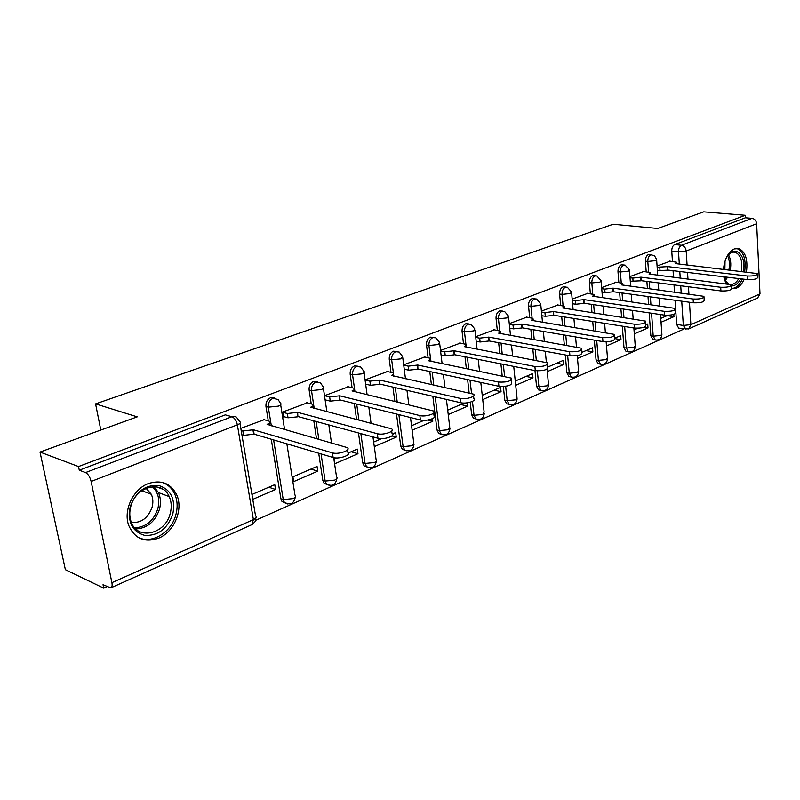 <?xml version="1.0" encoding="UTF-8"?>
<svg xmlns="http://www.w3.org/2000/svg" width="800" height="800" viewBox="0 0 800 800"><rect width="100%" height="100%" fill="white"/><g stroke="black" fill="none" stroke-linecap="round" stroke-linejoin="round"><path stroke-width="1.2" d="M274.61 397.99L270.56 397.71C267.19 399.42 265.66 402.36 265.97 406.53L268.32 407.17C268.02 402.99 269.55 400.04 272.92 398.33L278.07 399.5L280.41 403.14C281.7 404 281 405 278.29 406.15L268.32 407.17L271.34 425.87M317.3 381.7L313.53 381.43C310.33 383.06 308.86 385.92 309.13 390L311.51 390.59C311.24 386.5 312.71 383.64 315.91 382L320.42 382.81L323.19 386.82C324.36 387.63 323.7 388.55 321.23 389.59L311.51 390.59L314.2 408.42M357.91 366.21L354.4 365.94C351.35 367.51 349.95 370.28 350.18 374.28L352.57 374.82C352.34 370.82 353.75 368.04 356.8 366.47L360.74 367.03L363.87 371.3C364.93 372.05 364.32 372.9 362.06 373.84L352.57 374.82L354.98 391.87M396.61 351.46L393.32 351.2C390.41 352.7 389.06 355.4 389.26 359.31L391.67 359.81C391.46 355.9 392.82 353.19 395.73 351.69L399.19 352.06L402.61 356.51L400.93 358.86L391.67 359.81L393.42 373.13M433.57 337.39L430.42 337.14C427.65 338.58 426.34 341.21 426.52 345.03L428.93 345.5C428.76 341.67 430.06 339.04 432.84 337.59L435.88 337.83L439.55 342.4L437.99 344.57L428.93 345.5L430.5 358.3M469.02 323.94L465.83 323.72C463.18 325.1 461.93 327.67 462.07 331.42L464.49 331.85C464.34 328.1 465.6 325.53 468.25 324.14L470.94 324.28L474.8 328.94L473.35 330.93L464.49 331.85L465.91 344.22M502.86 311.1L499.66 310.9C497.13 312.23 495.92 314.73 496.04 318.4L498.46 318.81C498.34 315.13 499.55 312.63 502.08 311.29L504.48 311.36L508.48 316.07L507.12 317.91L498.46 318.81L499.74 330.81M535.21 298.82L532.02 298.64C529.59 299.92 528.42 302.36 528.53 305.96L530.94 306.34C530.84 302.73 532.01 300.29 534.44 299L536.57 299.02L540.69 303.76L539.42 305.46L530.94 306.34L532.1 318.01M566.17 287.06L562.99 286.9C560.67 288.14 559.54 290.52 559.62 294.05L562.04 294.4C561.96 290.87 563.08 288.48 565.41 287.24L567.32 287.22L571.53 291.96L570.34 293.54L562.04 294.4L563.08 305.77M595.83 275.8L592.68 275.65C590.44 276.85 589.36 279.18 589.42 282.64L591.83 282.96C591.77 279.5 592.85 277.16 595.09 275.97L596.81 275.92L601.08 280.66L599.96 282.11L591.83 282.96L592.77 294.05M624.27 265L621.14 264.87C619 266.02 617.95 268.3 617.99 271.69L620.39 271.99C620.35 268.59 621.4 266.31 623.55 265.16L625.1 265.1L629.41 269.82L628.36 271.16L620.39 271.99L621.25 282.82M651.56 254.63L648.47 254.51C646.41 255.63 645.39 257.85 645.42 261.19L647.81 261.47C647.79 258.13 648.8 255.9 650.86 254.78L654.46 255.69L656.61 259.4L655.62 260.65L647.81 261.47L648.58 272.05M731.68 288.67L736.36 288.23C739.5 286.78 742.12 283.78 744.2 279.23M746.47 271.79C748.02 259.38 745.43 251.64 738.69 248.57L734.27 248.93C728.28 252.02 724.68 258.76 723.46 269.14M158.66 538.17C174.63 531.75 183.84 508.53 176.32 494.01C170.17 483.01 160.79 479.55 148.19 483.64C133.1 489.18 123.07 510.55 128.73 525.45C134.74 538.76 144.71 543 158.66 538.17M40 452.06L137.24 416.86L95.57 403.89L613.17 224.24L657.71 228.48L703.7 211.84L745.28 215.27L78.52 466.55L40 452.06L65.37 569.69L103.75 588.16L107.11 586.66M255.61 520.34L684.06 328.99M723.75 276.77L725.93 283.55M103.75 588.16L103.03 584.71L110.76 587.9C112.05 587.34 112.43 585.6 111.9 582.67L91.13 481.46C89.97 476.92 88.11 473.96 85.54 472.58L231.91 416.74L234.25 416.39L236.41 417.11L239.66 421.54C241.09 422.47 240.33 423.57 237.37 424.83L91.13 481.46M78.52 466.55L79.28 470.2L85.54 472.58M679.46 328.28L678.67 328.16L676.67 324.43L675.91 313.11M675.61 308.66L675.05 300.25M674.49 291.93L674.02 284.91M673.5 277.05L673.07 270.68M672.45 261.43L671.76 251.09L678.51 251.82C678.5 248.54 679.49 246.35 681.47 245.27L752.07 218.34C754.71 218.86 756.23 220.67 756.64 223.74L760 293.87L757.64 298.01L688.96 328.79M752.07 218.34L745.41 217.78L745.28 215.27M634.31 333.86L648 327.93L643.96 327.29M648 327.93L647.72 324.01L645.85 324.81M643.86 271.47L629.93 276.58M606.49 345.93L620.99 339.64L614.94 338.63M620.99 339.64L620.67 335.66L614.66 338.25M616.42 282.18L601.65 287.61M577.5 358.51L592.86 351.84L585.96 350.61M592.86 351.84L592.51 347.79L582 352.32C582.13 354.96 578.12 356.12 569.94 355.79L489.21 340.97L480.11 342L476.18 341.27M587.82 293.34L572.17 299.11M547.27 371.62L563.55 364.56L556.64 363.24M563.55 364.56L563.17 360.43L547.83 367.04M558.01 304.98L541.4 311.11M515.7 385.31L532.97 377.82L526.05 376.42M532.97 377.82L532.55 373.62L515.26 381.06M526.89 317.13L509.27 323.64M482.73 399.61L501.05 391.67L494.13 390.17M501.05 391.67L500.59 387.38L482.24 395.29M494.38 329.82L475.67 336.75M448.24 414.57L467.7 406.13L460.78 404.53M467.7 406.13L467.31 402.81M460.4 343.09L440.52 350.46M412.14 430.23L432.8 421.27L427.82 420.03M432.8 421.27L432.48 418.67M424.82 356.98L403.69 364.83M374.39 446.6L396.27 437.12L391.91 435.95M396.27 437.12L395.66 432.58L392.68 433.86M387.54 371.53L365.16 379.85M335.02 463.68L357.97 453.73L351.12 451.76M357.97 453.73L357.31 449.1L348.51 452.89M348.44 386.8L324.93 395.54M317.77 471.16L317.05 466.44L292.91 476.84L293.67 481.62L317.77 471.16L310.97 469.06M307.37 402.83L282.66 412.03L283.44 416.96L284.05 416.72M252.77 499.36L275.54 489.48L268.8 487.22M275.54 489.48L274.76 484.66L251.95 494.48M264.19 419.7L240.81 428.35M285.56 503.18L281.94 501.39L280.9 498.8L271.26 439.22M268.29 420.85L265.97 406.53M327.37 484.67L324.08 483.26L322.81 480.34L318.71 453.24M316.51 438.73L313.8 420.84M311.23 403.83L309.13 390M367.16 467.04L364.17 465.93L362.71 462.76L358.49 432.97M356.58 419.5L354.32 403.5M352.08 387.67L350.18 374.28M405.08 450.23L402.35 449.37L400.73 446L396.5 414.04M394.84 401.47L392.94 387.09M390.98 372.29L389.26 359.31M441.25 434.19L438.76 433.52L437.01 430.02L432.85 396.3M431.39 384.52L429.79 371.54M428.08 357.64L426.52 345.03M475.71 418.88L473.52 418.35L471.67 414.75L470.22 402.21M469.15 392.92L467.62 379.61M466.35 368.53L464.99 356.76M463.48 343.67L462.07 331.42M508.61 404.24L506.73 403.82L504.8 400.15L503.35 386.55M502.2 375.91L500.91 363.86M499.79 353.4L498.65 342.7M497.32 330.33L496.04 318.4M540.11 390.23L538.5 389.89L536.52 386.18L534.97 370.6M533.9 359.9L532.81 348.97M531.82 339.06L530.85 329.3M529.68 317.58L528.53 305.96M570.3 376.81L568.91 376.53L566.9 372.79L565.25 354.93M564.31 344.81L563.39 334.86M562.52 325.44L561.7 316.52M560.67 305.39L559.62 294.05M599.26 363.93L598.06 363.71L596.04 359.96L594.34 340.14M593.52 330.54L592.74 321.45M591.97 312.47L591.27 304.3M590.36 293.7L589.42 282.64M627.07 351.57L626.02 351.39L624 347.64L622.3 326.14M621.57 317.01L620.91 308.69M620.24 300.12L619.64 292.61M618.84 282.5L617.99 271.69M653.78 339.7L652.87 339.55L650.85 335.8L649.18 312.87M648.55 304.16L647.99 296.52M647.39 288.33L646.89 281.42M646.19 271.75L645.42 261.19M100.81 430.05L95.57 403.89M661.04 322.27L673.97 316.66L667.13 315.65M673.97 316.66L673.81 314.39M670.23 261.18L657.08 265.99M667.91 315.31L660.76 318.39M79.28 470.2L225.32 414.86L231.91 416.74C234.58 417.9 236.4 420.6 237.37 424.83L253.39 519.62L251.84 524.68L111.07 587.76M745.41 217.78L674.72 244.57C672.73 245.65 671.75 247.82 671.76 251.09M637.84 328.27L634.01 329.91M464.24 403.04L447.71 410.16M424.01 420.37L411.55 425.73M381.58 438.64L373.76 442.01M365.81 384.58L366.42 384.34M336.78 457.94L334.33 459M325.65 400.37L326.26 400.13M657.16 267.22L667.8 266.62L667.79 270.18L657.41 270.67M757.49 274.38L757.63 277.19C757.44 279 754 279.8 747.32 279.6L668.04 270.08M667.8 266.62L747.14 275.98C753.82 276.18 757.26 275.38 757.46 273.58L675.5 263.59L676.7 262.28L669.61 261.1M630.02 277.74L632.83 278.1L641.01 277.17L641 280.8L630.29 281.25M731.32 285.59L731.48 288.39C731.33 290.31 727.8 291.16 720.91 290.94L641.27 280.69M641.01 277.17L720.7 287.26C727.6 287.47 731.13 286.62 731.28 284.72L649.02 274.02L650.28 272.61L643.24 271.39M601.74 288.7L604.75 289.11L613.09 288.16L613.38 291.75L605.05 292.69L602.04 292.27M704.01 297.29L704.18 300.07C704.08 302.12 700.47 303.02 693.35 302.78L613.38 291.75M613.09 288.16L693.12 299.02C700.24 299.26 703.85 298.36 703.96 296.33L621.44 284.88L622.78 283.36L615.79 282.1M740.72 278.81C738.06 283.7 734.94 286.07 731.34 285.92M727.15 283.7L723.84 276.78M724.7 279.66L728.35 283.85M731 284.52C733.94 284.38 736.53 282.4 738.77 278.57M744.67 271.59C746.22 259.26 743.64 251.57 736.94 248.53L736.36 248.41M731.6 288.53C735.9 288.3 739.49 285.13 742.4 279.01M725.47 259.82C732.08 242.77 747.29 253.17 743.21 271.42M741.4 271.21C742.77 261.13 740.72 254.82 735.25 252.28C732.67 251.7 730.19 252.79 727.8 255.57M725.03 261.09L724.89 269.3M172.78 514.26C167.34 528.88 158 535.94 144.75 535.42C132.21 531.67 127.38 522.03 130.25 506.5C136.02 491.52 145.54 484.52 158.82 485.5C171.03 489.6 175.68 499.19 172.78 514.26M130.83 506.38C129.35 511.83 129.44 516.94 131.1 521.72C137.1 540.77 165.33 534.37 170.2 513.57C171.85 507.41 171.52 501.75 169.21 496.59C162.44 479.7 135.84 486.02 130.83 506.38M146.11 488.29L151.32 494.29C153.08 498.28 153.32 502.64 152.05 507.37C148.04 518.14 141.15 523.17 131.39 522.46M137.93 537.27C151.54 544.6 171.35 532.54 175.84 514.82C177.91 507.07 177.47 499.96 174.5 493.51C171.67 487.78 167.35 484.02 161.55 482.22M572.26 300.11L575.47 300.59L584 299.62L584.03 303.38L575.8 304.24L572.59 303.76M675.49 309.52L675.67 312.27C675.62 314.45 671.92 315.41 664.56 315.15L584.31 303.27M584 299.62L664.3 311.32C671.66 311.57 675.37 310.62 675.42 308.45L592.7 296.19L594.12 294.55L587.19 293.25M541.49 312.02L544.93 312.56L553.64 311.57L553.69 315.41L545.29 316.28L541.85 315.73M645.66 322.3L645.87 325.02C645.88 327.34 642.07 328.36 634.46 328.08L553.99 315.29M553.64 311.57L634.16 324.17C641.78 324.45 645.59 323.43 645.58 321.12L562.72 307.99L564.23 306.23L557.36 304.88M509.35 324.44L513.03 325.07L521.93 324.05L522 327.97L513.42 328.86L509.75 328.22M614.45 335.67L614.67 338.35C614.75 340.83 610.84 341.92 602.95 341.61L522.32 327.84M521.93 324.05L602.62 337.62C610.51 337.92 614.42 336.84 614.35 334.38L531.43 320.32L533.02 318.41L526.24 317.02M475.75 337.42L479.68 338.14L488.79 337.1L489.21 340.97M488.79 337.1L569.56 351.72C577.75 352.04 581.77 350.89 581.62 348.25L498.72 333.19L500.41 331.13L493.73 329.7M440.58 350.99L444.78 351.82L454.11 350.76L454.23 354.83L445.26 355.76L441.05 354.92M547.45 364.37L547.7 366.94C547.93 369.78 543.8 371.02 535.3 370.67L454.57 354.7M454.11 350.76L534.89 366.51C543.39 366.85 547.53 365.62 547.3 362.8L464.5 346.66L466.31 344.43L459.74 342.96M403.73 365.19L408.23 366.15L417.78 365.06L417.93 369.22L408.75 370.17L404.25 369.2M511.44 379.8L511.7 382.29C512.02 385.33 507.77 386.66 498.93 386.29L418.29 369.08M417.78 365.06L498.47 382.05C507.31 382.41 511.57 381.08 511.25 378.07L428.67 360.77L430.6 358.36L424.15 356.84M365.19 380.09L369.9 381.17L379.68 380.06L379.86 384.31L370.47 385.28L365.76 384.18M473.57 396.01L473.85 398.42C477.69 400.55 466.46 404.24 460.68 402.72L380.24 384.16M379.68 380.06L460.17 398.38C465.95 399.89 477.2 396.22 473.36 394.11L391.48 375.41C393.6 374.51 394.17 373.69 393.18 372.94L386.87 371.38M324.97 395.78L329.66 396.95L339.69 395.8L339.9 400.15L330.27 401.14L325.59 399.96M433.72 413.08L434.01 415.4C438.22 417.62 426.31 421.7 420.41 420.01L340.29 400M339.69 395.8L419.85 415.58C425.75 417.24 437.68 413.19 433.46 410.99L352.07 390.93C354.4 389.93 355.01 389.04 353.91 388.24L347.76 386.64M282.69 412.26L287.36 413.53L297.65 412.35L297.9 416.8L288.03 417.81L283.37 416.53M391.72 431.06L392.01 433.28C396.63 435.6 383.97 440.11 377.96 438.25L298.31 416.64M297.65 412.35L377.33 433.71C383.35 435.56 396.03 431.07 391.41 428.77L310.67 407.23C313.21 406.13 313.87 405.16 312.66 404.31L306.69 402.66M241.17 430.49L242.84 430.98L253.4 429.77L254.12 434.15L243.57 435.36L241.9 434.86M347.38 450.03L347.69 452.14C352.75 454.56 339.25 459.56 333.13 457.5L254.12 434.15M253.4 429.77L332.44 452.86C338.57 454.9 352.08 449.92 347.02 447.53L267.11 424.37C269.89 423.17 270.61 422.12 269.27 421.21L263.5 419.5M111.9 582.67L253.39 519.62C256.26 518.21 256.98 516.94 255.54 515.82L239.96 423.32M676.67 324.43L683.33 325.45L681.74 301.18M681.19 292.82L680.73 285.77M680.22 277.88L679.8 271.49M679.31 264.03L678.51 251.82L686.19 251.02L687.08 264.93M687.56 272.42L687.96 278.85M688.47 286.77L688.92 293.85M689.45 302.24L690.88 324.67L760 293.87M756.64 223.74L686.19 251.02C685.72 247.78 684.15 245.87 681.47 245.27L674.72 244.57M280.9 498.8L283.24 499.59L273.61 439.91M322.81 480.34L325.16 481.08L321.07 453.94M318.87 439.4L316.17 421.49M362.71 462.76L365.07 463.45L360.86 433.61M358.96 420.12L356.7 404.1M400.73 446L403.11 446.65L398.89 414.64M397.23 402.05L395.33 387.65M437.01 430.02L439.39 430.62L435.24 396.85M433.79 385.05L432.19 372.05M471.67 414.75L474.05 415.32L472.46 401.4M471.55 393.45L470.02 380.12M468.75 369.02L467.4 357.24M504.8 400.15L507.19 400.68L505.66 386.32M504.6 376.4L503.32 364.34M502.2 353.86L501.05 343.14M536.52 386.18L538.91 386.67L537.34 370.91M536.3 360.36L535.21 349.41M534.23 339.48L533.26 329.71M566.9 372.79L569.29 373.26L567.64 355.37M566.71 345.24L565.79 335.27M564.93 325.83L564.1 316.9M596.04 359.96L598.41 360.39L596.73 340.55M595.91 330.93L595.13 321.83M594.37 312.84L593.67 304.65M624 347.64L626.37 348.05L624.68 326.52M623.96 317.37L623.3 309.04M622.63 300.46L622.04 292.94M650.85 335.8L653.22 336.19L651.56 313.22M650.92 304.5L650.37 296.85M649.78 288.64L649.28 281.72M656.01 340.09L655.23 339.94L653.22 336.19L660.9 335.4L661.86 333.94L660.49 314.54M629.28 351.99L628.39 351.8L626.37 348.05L634.2 347.24L635.22 345.67L633.86 327.98M601.44 364.38L600.44 364.15L598.41 360.39L606.41 359.57L607.48 357.87L606.15 341.83M572.44 377.29L571.29 377L569.29 373.26L577.44 372.42L578.59 370.59L577.24 355.64M542.19 390.75L540.88 390.39L538.91 386.67L547.23 385.82L548.45 383.84L547.03 369.14M510.62 404.8L509.12 404.36L507.19 400.68L515.7 399.81L516.99 397.67L513.73 366.4M477.62 419.48L475.91 418.93L474.05 415.32L482.75 414.43L484.13 412.11L480.8 382.42M443.12 434.84L441.15 434.13L439.39 430.62L448.28 429.72L449.76 427.21L446.42 399.43M406.99 450.91L404.73 450.02L403.11 446.65L412.2 445.73L413.78 443L410.49 417.53M369.12 467.75L366.53 466.63L365.07 463.45L374.37 462.51C376.57 461.44 377.14 460.46 376.08 459.55L372.95 436.89M329.38 485.42L326.43 484L325.16 481.08L334.69 480.11C337.09 478.95 337.7 477.88 336.53 476.91L333.68 457.64M287.63 503.99L284.27 502.19L283.24 499.59L292.99 498.61C295.62 497.33 296.28 496.17 294.99 495.13L286.86 443.83M686 329.31L683.33 325.45L690.88 324.67L688.57 328.96L678.67 328.16M667.55 266.72L667.79 270.18M659.8 267.53L660.04 270.99M747.14 275.98L747.32 279.6M640.74 277.28L641 280.8M632.83 278.1L633.1 281.62M720.7 287.26L720.91 290.94M612.82 288.27L613.11 291.85M604.75 289.11L605.05 292.69M693.12 299.02L693.35 302.78M727.65 277.24L725.18 280.56M724.59 279.36L726.23 277.07M728.49 254.8C730.74 258.9 731.33 263.94 730.28 269.92M728.93 269.77C729.9 264.41 729.46 259.77 727.62 255.84M153.97 486.63L158.43 492.57C160.73 497.69 161.07 503.3 159.43 509.4C155.05 521.8 147.17 528.32 135.78 528.96M134.63 527.77C145.76 527.31 153.48 521.02 157.79 508.9C160.05 499.6 158.22 492.2 152.29 486.71M583.71 299.73L584.03 303.38M575.47 300.59L575.8 304.24M664.3 311.32L664.56 315.15M553.34 311.69L553.69 315.41M544.93 312.56L545.29 316.28M634.16 324.17L634.46 328.08M521.62 324.18L522 327.97M513.03 325.07L513.42 328.86M602.62 337.62L602.95 341.61M488.46 337.23L488.88 341.1M479.68 338.14L480.11 342M569.56 351.72L569.94 355.79M453.77 350.89L454.23 354.83M444.78 351.82L445.26 355.76M534.89 366.51L535.3 370.67M417.42 365.2L417.93 369.22M408.23 366.15L408.75 370.17M498.47 382.05L498.93 386.29M379.31 380.2L379.86 384.31M369.9 381.17L370.47 385.28M460.17 398.38L460.68 402.72M339.29 395.96L339.9 400.15M329.66 396.95L330.27 401.14M419.85 415.58L420.41 420.01M297.23 412.52L297.9 416.8M287.36 413.53L288.03 417.81M377.33 433.71L377.96 438.25M252.96 429.95L253.69 434.33M242.84 430.98L243.57 435.36M332.44 452.86L333.13 457.5M736.76 248.38L738.69 248.57M652.87 339.55L655.23 339.94C659.16 340.42 661.39 338.67 661.92 334.69M656.66 260.04L657.72 275.1M658.27 282.88L658.75 289.84M659.33 298.09L659.88 305.77M626.02 351.39L628.39 351.8C632.44 352.38 634.73 350.6 635.29 346.49M598.06 363.71L600.44 364.15C604.61 364.83 606.98 363.04 607.57 358.77M568.91 376.53L571.29 377C575.6 377.82 578.07 376 578.69 371.57M538.5 389.89L540.88 390.39C545.34 391.36 547.91 389.54 548.57 384.91M506.73 403.82L509.12 404.36C513.75 405.51 516.42 403.67 517.13 398.83M473.52 418.35L475.91 418.93C480.72 420.3 483.51 418.45 484.29 413.37M438.76 433.52L441.15 434.13C446.16 435.78 449.09 433.93 449.95 428.58M402.35 449.37L404.73 450.02C409.95 451.99 413.04 450.15 414 444.49M364.17 465.93L366.53 466.63C371.98 468.98 375.25 467.16 376.33 461.17M324.08 483.26L326.43 484C332.12 486.82 335.58 485.04 336.82 478.65M281.94 501.39L284.27 502.19C290.2 505.57 293.89 503.84 295.31 497.02M629.47 270.52L630.66 286.1M631.28 294.22L631.86 301.78M632.52 310.4L633.16 318.78M601.14 281.43L602.48 297.59M603.18 306.06L603.87 314.3M604.62 323.33L605.38 332.49M571.6 292.8L573.11 309.58M573.91 318.45L574.71 327.44M575.57 336.93L576.47 346.96M540.78 304.67L542.47 322.13M543.37 331.44L544.33 341.27M545.29 351.27L546.37 362.35M508.58 317.07L510.48 335.28M511.5 345.06L512.63 355.85M474.92 330.03L477.06 349.06M478.21 359.37L479.54 371.24M439.69 343.59L442.09 363.53M443.41 374.44L444.98 387.54M402.78 357.79L405.48 378.76M406.98 390.33L408.86 404.85M364.06 372.69L367.12 394.8M368.83 407.13L371.06 423.29M323.41 388.33L326.88 411.73M328.83 424.92L331.51 443M280.67 404.77L284.61 429.65M252.27 524.47L255.02 521.75L255.92 517.88M676.74 262.9L676.79 263.74M650.33 273.29L650.4 274.19M622.84 284.1L622.91 285.07M733.68 252.12L735.25 252.28M162.94 489.25L156.25 486.79M153.82 486.63L158.43 492.57L169.21 496.59M151.32 494.29L141.79 490.7M594.19 295.36L594.28 296.41M564.31 307.11L564.41 308.25M533.12 319.37L533.24 320.61M500.53 332.19L500.67 333.54M581.75 349.68L581.98 352.3M466.44 345.58L466.61 347.07M430.76 359.61L430.96 361.24M393.36 374.3L393.6 376.11M354.12 389.72L354.4 391.73M312.9 405.91L313.24 408.17M269.55 422.93L269.96 425.48"/></g></svg>
